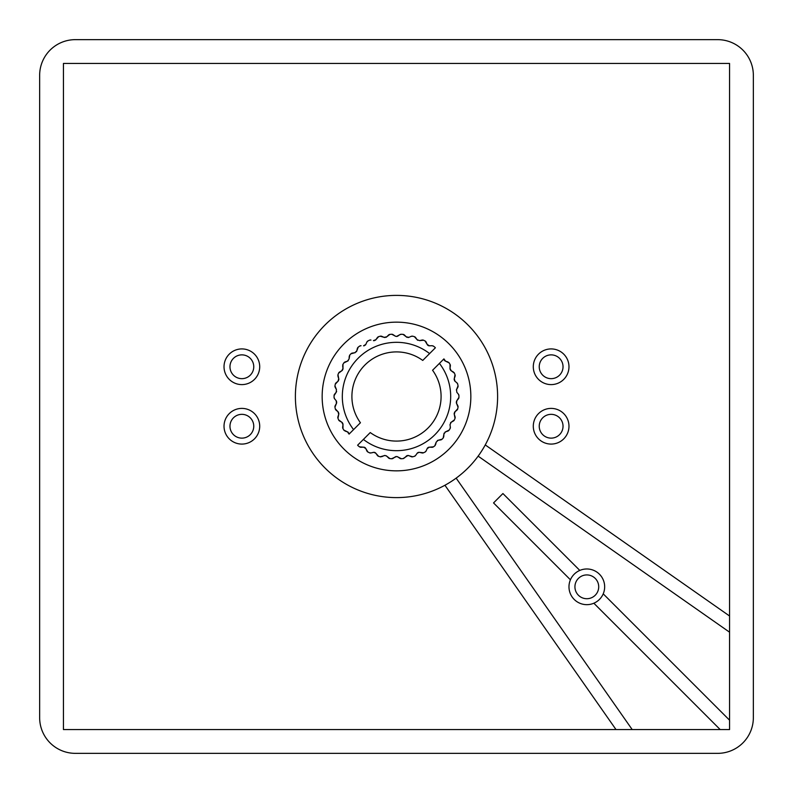 <?xml version="1.0" encoding="UTF-8"?>
<svg xmlns="http://www.w3.org/2000/svg" width="793" height="793" viewBox="0 0 793 793"><rect width="100%" height="100%" fill="white"/><g stroke="black" fill="none" stroke-linecap="round" stroke-linejoin="round"><path stroke-width="1.19" d="M586.82 568.977A17.843 17.843 0 0 1 604.663 586.82A17.843 17.843 0 0 1 586.82 604.663A17.843 17.843 0 0 1 568.977 586.82A17.843 17.843 0 0 1 586.82 568.977A17.843 17.843 0 0 0 568.977 586.82A17.843 17.843 0 0 0 586.82 604.663M241.865 348.92A17.843 17.843 0 0 1 259.707 366.762A17.843 17.843 0 0 1 241.865 384.605A17.843 17.843 0 0 1 224.022 366.762A17.843 17.843 0 0 1 241.865 348.92A17.843 17.843 0 0 0 224.022 366.762A17.843 17.843 0 0 0 241.865 384.605M241.865 408.395A17.843 17.843 0 0 1 259.707 426.238A17.843 17.843 0 0 1 241.865 444.08A17.843 17.843 0 0 1 224.022 426.238A17.843 17.843 0 0 1 241.865 408.395A17.843 17.843 0 0 0 224.022 426.238A17.843 17.843 0 0 0 241.865 444.08M551.135 408.395A17.843 17.843 0 0 1 568.977 426.238A17.843 17.843 0 0 1 551.135 444.08A17.843 17.843 0 0 1 533.293 426.238A17.843 17.843 0 0 1 551.135 408.395A17.843 17.843 0 0 0 533.293 426.238A17.843 17.843 0 0 0 551.135 444.08M551.135 348.92A17.843 17.843 0 0 1 568.977 366.762A17.843 17.843 0 0 1 551.135 384.605A17.843 17.843 0 0 1 533.293 366.762A17.843 17.843 0 0 1 551.135 348.92A17.843 17.843 0 0 0 533.293 366.762A17.843 17.843 0 0 0 551.135 384.605M408.92 455.668A2.379 2.379 0 0 0 407.969 455.469L412.786 456.788A2.379 2.379 0 0 1 411.22 456.669L408.92 455.668M419.576 452.377A2.379 2.379 0 0 0 419.041 452.317L423.591 452.763A2.379 2.379 0 0 1 422.025 452.942L419.576 452.377M429.459 447.183A2.379 2.379 0 0 0 429.35 447.183L433.464 446.836A2.379 2.379 0 0 1 431.957 447.292L429.459 447.183M432.978 345.887A2.379 2.379 0 0 1 433.464 346.164L432.056 345.708A2.379 2.379 0 0 1 432.056 345.708L431.957 345.708A2.379 2.379 0 0 1 431.977 345.708M425.078 340.97A2.379 2.379 0 0 1 426.158 342.12L427.179 344.41A2.379 2.379 0 0 0 429.459 345.817L431.957 345.708L429.459 345.817L427.179 344.41L425.078 340.97A62.449 62.449 0 0 0 423.591 340.237L419.576 340.623L417.088 339.662L414.382 336.668A2.379 2.379 0 0 1 415.661 337.6L417.088 339.662A2.379 2.379 0 0 0 417.713 340.276M412.172 336.133A2.379 2.379 0 0 1 412.786 336.212L411.22 336.331A2.379 2.379 0 0 1 411.607 336.202M370.44 339.999L369.409 340.237A2.379 2.379 0 0 1 370.44 339.999L370.975 340.058M360.944 345.708L359.536 346.164A2.379 2.379 0 0 1 360.974 345.708L361.043 345.708A2.379 2.379 0 0 0 361.023 345.708M389.313 334.537A2.379 2.379 0 0 1 389.908 334.398L386.706 336.847L384.08 337.332L380.214 336.212A2.379 2.379 0 0 1 380.769 336.133M391.752 334.24L391.564 334.249A2.379 2.379 0 0 1 391.752 334.24L395.162 336.063L393.09 334.646M408.058 337.531A2.379 2.379 0 0 0 408.92 337.332L411.22 336.331L408.92 337.332L406.294 336.847L403.092 334.398A62.449 62.449 0 0 0 401.436 334.249L399.91 334.646A2.379 2.379 0 0 1 400.733 334.299M375.912 453.338A2.379 2.379 0 0 0 373.959 452.317L375.912 453.338L378.618 456.332A2.379 2.379 0 0 1 377.339 455.4L375.912 453.338M365.821 448.59A2.379 2.379 0 0 0 363.65 447.183L365.821 448.59L367.922 452.03A2.379 2.379 0 0 1 366.842 450.88L365.821 448.59M380.818 456.867A2.379 2.379 0 0 1 380.214 456.788L385.031 455.469L386.706 456.153A2.379 2.379 0 0 0 386.191 455.767M395.975 456.59A2.379 2.379 0 0 0 395.162 456.937L393.09 458.354A2.379 2.379 0 0 1 391.564 458.75L396.5 456.53L397.838 456.937A2.379 2.379 0 0 0 397.025 456.59M396.5 322.156A74.344 74.344 0 0 0 322.156 396.5A74.344 74.344 0 0 0 396.5 470.844A74.344 74.344 0 0 0 470.844 396.5A74.344 74.344 0 0 0 396.5 322.156M429.608 353.579L422.748 360.438A44.606 44.606 0 0 0 360.438 422.748L353.579 429.608A54.211 54.211 0 0 1 429.608 353.579L435.367 347.81L434.792 347.165A2.379 2.379 0 0 1 435.367 347.81M397.025 336.41A2.379 2.379 0 0 0 397.838 336.063L399.91 334.646L396.5 336.47L395.162 336.063A2.379 2.379 0 0 0 395.618 336.301M389.908 334.398A62.449 62.449 0 0 1 391.564 334.249M377.726 337.164A2.379 2.379 0 0 1 378.618 336.668A62.449 62.449 0 0 1 380.214 336.212M378.618 336.668L375.912 339.662L373.424 340.623A2.379 2.379 0 0 0 374.296 340.663M367.922 340.97L366.842 342.12A2.379 2.379 0 0 1 367.922 340.97A62.449 62.449 0 0 1 369.409 340.237M365.315 345.133A2.379 2.379 0 0 0 365.821 344.41L366.842 342.12L365.821 344.41L363.541 345.817A2.379 2.379 0 0 0 364.413 345.689M357.772 347.602A2.379 2.379 0 0 1 358.208 347.165A62.449 62.449 0 0 1 359.536 346.164M358.208 347.165L356.771 350.932L354.788 352.736L350.912 353.817A2.379 2.379 0 0 1 351.983 353.163M349.455 355.551A2.379 2.379 0 0 1 349.792 355.046A62.449 62.449 0 0 1 350.912 353.817M349.792 355.046L349.069 359.011L347.463 361.142L343.845 362.926A2.379 2.379 0 0 1 344.033 362.669M342.725 364.889A2.379 2.379 0 0 1 342.972 364.334A62.449 62.449 0 0 1 343.845 362.926M342.972 364.334L342.992 368.358L341.803 370.757L338.571 373.166A2.379 2.379 0 0 1 339.335 372.175M337.838 375.317A2.379 2.379 0 0 1 337.977 374.712A62.449 62.449 0 0 1 338.571 373.166M337.977 374.712L338.73 378.677L337.996 381.245L335.27 384.209A2.379 2.379 0 0 1 336.073 382.85L337.996 381.245A2.379 2.379 0 0 0 338.561 380.571M335.013 386.855A2.379 2.379 0 0 1 334.963 385.844A62.449 62.449 0 0 1 335.27 384.209M334.963 385.844L336.44 389.591L336.192 392.257L334.061 395.667A2.379 2.379 0 0 1 334.398 394.468M334.061 397.333L334.596 398.81A2.379 2.379 0 0 1 334.061 397.333A62.449 62.449 0 0 1 334.061 395.667M336.619 401.526A2.379 2.379 0 0 0 336.192 400.743L334.596 398.81L336.192 400.743L336.44 403.409L334.963 407.156A2.379 2.379 0 0 1 334.933 406.849M335.469 409.366A2.379 2.379 0 0 1 335.27 408.791A62.449 62.449 0 0 1 334.963 407.156M335.27 408.791L337.996 411.755L338.73 414.323L337.977 418.288A2.379 2.379 0 0 1 337.858 417.039M339.146 420.667A2.379 2.379 0 0 1 338.571 419.834A62.449 62.449 0 0 1 337.977 418.288M338.571 419.834L341.803 422.243L342.992 424.642L342.972 428.666A2.379 2.379 0 0 1 342.834 428.389M344.241 430.549A2.379 2.379 0 0 1 343.845 430.074A62.449 62.449 0 0 1 342.972 428.666M343.845 430.074L347.463 431.858L349.079 434.108L353.579 429.608M396.5 497.607A101.108 101.108 0 0 0 497.607 396.5A101.108 101.108 0 0 0 396.5 295.392A101.108 101.108 0 0 0 295.392 396.5A101.108 101.108 0 0 0 396.5 497.607M632.19 729.56L456.144 478.139A101.108 101.108 0 0 1 444.932 485.257L616.002 729.56M729.56 616.002L485.257 444.932A101.108 101.108 0 0 1 478.139 456.144L729.56 632.19M729.56 729.56L729.56 63.44L63.44 63.44L63.44 729.56L729.56 729.56M363.392 439.421A54.211 54.211 0 0 0 439.421 363.392L432.562 370.252A44.606 44.606 0 0 1 370.252 432.562L357.633 445.19L358.208 445.835A2.379 2.379 0 0 1 357.633 445.19M360.072 447.123A2.379 2.379 0 0 1 359.536 446.836A62.449 62.449 0 0 1 358.208 445.835M359.536 446.836L363.65 447.183A2.379 2.379 0 0 0 363.541 447.183L361.043 447.292A2.379 2.379 0 0 1 360.458 447.242M369.409 452.763L370.975 452.942A2.379 2.379 0 0 1 369.409 452.763A62.449 62.449 0 0 1 367.922 452.03M370.975 452.942L373.959 452.317A2.379 2.379 0 0 0 373.424 452.377L370.975 452.942M380.214 456.788A62.449 62.449 0 0 1 378.618 456.332M386.706 456.153L389.908 458.602A2.379 2.379 0 0 1 388.491 457.928L386.706 456.153M391.564 458.75A62.449 62.449 0 0 1 389.908 458.602M397.838 456.937L401.436 458.75A2.379 2.379 0 0 1 399.91 458.354L397.838 456.937M403.687 458.463A2.379 2.379 0 0 1 403.092 458.602A62.449 62.449 0 0 1 401.436 458.75M403.092 458.602L407.969 455.469M414.382 456.332L415.661 455.4A2.379 2.379 0 0 1 414.382 456.332A62.449 62.449 0 0 1 412.786 456.788M415.661 455.4L417.088 453.338L419.041 452.317A2.379 2.379 0 0 0 417.088 453.338L415.661 455.4M425.078 452.03L426.158 450.88A2.379 2.379 0 0 1 425.078 452.03A62.449 62.449 0 0 1 423.591 452.763M426.158 450.88L427.179 448.59L429.35 447.183A2.379 2.379 0 0 0 427.179 448.59L426.158 450.88M435.228 445.398A2.379 2.379 0 0 1 434.792 445.835A62.449 62.449 0 0 1 433.464 446.836M434.792 445.835L436.229 442.068L438.212 440.264L442.088 439.183A2.379 2.379 0 0 1 440.69 439.907L438.212 440.264A2.379 2.379 0 0 0 437.379 440.551M443.545 437.449A2.379 2.379 0 0 1 443.208 437.954A62.449 62.449 0 0 1 442.088 439.183M443.208 437.954L443.931 433.989L445.537 431.858L449.155 430.074A2.379 2.379 0 0 1 447.916 431.055L445.537 431.858A2.379 2.379 0 0 0 445.071 432.076M450.027 428.666L450.345 427.12A2.379 2.379 0 0 1 450.027 428.666A62.449 62.449 0 0 1 449.155 430.074M450.008 424.642L450.345 427.12L450.008 424.642L451.197 422.243L454.429 419.834A2.379 2.379 0 0 1 453.665 420.825M455.172 417.277A2.379 2.379 0 0 1 455.023 418.288A62.449 62.449 0 0 1 454.429 419.834M455.023 418.288L454.27 414.323L455.004 411.755L457.73 408.791A2.379 2.379 0 0 1 457.65 409.089M457.987 406.145A2.379 2.379 0 0 1 458.037 407.156A62.449 62.449 0 0 1 457.73 408.791M458.037 407.156L456.56 403.409L456.808 400.743L458.939 397.333A2.379 2.379 0 0 1 458.404 398.81L456.808 400.743A2.379 2.379 0 0 0 456.381 401.516M458.939 395.667L458.404 394.19A2.379 2.379 0 0 1 458.939 395.667A62.449 62.449 0 0 1 458.939 397.333M456.808 392.257L458.404 394.19L456.808 392.257L456.56 389.591L458.037 385.844A2.379 2.379 0 0 1 457.918 387.083M457.73 384.209L456.927 382.85A2.379 2.379 0 0 1 457.73 384.209A62.449 62.449 0 0 1 458.037 385.844M454.439 380.561A2.379 2.379 0 0 0 455.004 381.245L456.927 382.85L455.004 381.245L454.27 378.677L455.023 374.712A2.379 2.379 0 0 1 455.142 375.961M454.131 372.641A2.379 2.379 0 0 1 454.429 373.166A62.449 62.449 0 0 1 455.023 374.712M454.429 373.166L451.197 370.757L450.008 368.358L450.027 364.334A2.379 2.379 0 0 1 450.345 365.88L450.008 368.358A2.379 2.379 0 0 0 450.057 369.241M448.759 362.451A2.379 2.379 0 0 1 449.155 362.926A62.449 62.449 0 0 1 450.027 364.334M449.155 362.926L445.537 361.142L443.921 358.892L439.421 363.392M433.464 346.164A62.449 62.449 0 0 1 434.792 347.165M412.786 336.212A62.449 62.449 0 0 1 414.382 336.668M39.65 75.335L39.65 717.665A35.685 35.685 0 0 0 75.335 753.35L717.665 753.35A35.685 35.685 0 0 0 753.35 717.665L753.35 75.335A35.685 35.685 0 0 0 717.665 39.65L75.335 39.65A35.685 35.685 0 0 0 39.65 75.335M443.931 359.011A2.379 2.379 0 0 0 444.13 359.863M444.397 360.319A2.379 2.379 0 0 0 445.537 361.142L447.916 361.945M450.523 370.182A2.379 2.379 0 0 0 451.197 370.757L453.388 371.986M455.053 376.298L454.27 378.677A2.379 2.379 0 0 0 454.151 379.54M457.769 387.4L456.56 389.591A2.379 2.379 0 0 0 456.362 390.067M456.282 402.566A2.379 2.379 0 0 0 456.56 403.409L457.769 405.6M457.551 409.327A2.379 2.379 0 0 1 457.164 409.912M456.927 410.15L455.004 411.755A2.379 2.379 0 0 0 454.439 412.429M454.151 413.45A2.379 2.379 0 0 0 454.27 414.323L455.053 416.702M453.388 421.014L451.197 422.243A2.379 2.379 0 0 0 450.523 422.808M444.139 433.127A2.379 2.379 0 0 0 443.931 433.989L443.802 436.497M436.229 442.068L435.644 444.506M407.295 455.559A2.379 2.379 0 0 0 406.294 456.153L404.509 457.928M385.031 455.469A2.379 2.379 0 0 0 384.08 455.668L381.78 456.669M349.069 433.989A2.379 2.379 0 0 0 348.87 433.137M348.236 432.294A2.379 2.379 0 0 0 347.463 431.858L345.084 431.055M342.745 428.151A2.379 2.379 0 0 1 342.635 427.467M342.655 427.12L342.992 424.642A2.379 2.379 0 0 0 342.943 423.759M342.477 422.818A2.379 2.379 0 0 0 341.803 422.243L339.612 421.014M337.947 416.702L338.73 414.323A2.379 2.379 0 0 0 338.849 413.46M338.561 412.439A2.379 2.379 0 0 0 337.996 411.755L336.073 410.15A2.379 2.379 0 0 1 335.677 409.723M334.933 406.601A2.379 2.379 0 0 1 335.082 405.917M335.231 405.6L336.44 403.409A2.379 2.379 0 0 0 336.718 402.576M334.596 394.19L336.192 392.257A2.379 2.379 0 0 0 336.619 391.484M336.44 389.591L335.231 387.4M338.849 379.55A2.379 2.379 0 0 0 338.73 378.677L337.947 376.298M339.612 371.986L341.803 370.757A2.379 2.379 0 0 0 342.477 370.192M342.943 369.251A2.379 2.379 0 0 0 342.992 368.358L342.655 365.88M344.202 362.49A2.379 2.379 0 0 1 344.777 362.084M345.084 361.945L347.463 361.142A2.379 2.379 0 0 0 348.226 360.716M349.069 359.011L349.198 356.503M352.31 353.093L354.788 352.736A2.379 2.379 0 0 0 355.294 352.607M356.404 351.735A2.379 2.379 0 0 0 356.771 350.932L357.356 348.494A2.379 2.379 0 0 1 357.554 347.949M375.287 340.276A2.379 2.379 0 0 0 375.912 339.662L377.339 337.6M380.828 336.133A2.379 2.379 0 0 1 381.78 336.331L384.08 337.332A2.379 2.379 0 0 0 384.932 337.531M385.973 337.342A2.379 2.379 0 0 0 386.706 336.847L388.491 335.072A2.379 2.379 0 0 1 388.947 334.715M392.129 334.269A2.379 2.379 0 0 1 392.793 334.477M403.092 334.398A2.379 2.379 0 0 1 404.509 335.072L406.294 336.847A2.379 2.379 0 0 0 407.017 337.332M419.576 340.623L422.025 340.058M422.56 339.999A2.379 2.379 0 0 1 423.363 340.138M579.792 570.415L502.921 493.543L493.543 502.921L570.415 579.792M729.56 720.183L603.225 593.848M593.848 603.225L720.183 729.56M586.82 598.715A11.895 11.895 0 0 0 598.715 586.82A11.895 11.895 0 0 0 586.82 574.925A11.895 11.895 0 0 0 574.925 586.82A11.895 11.895 0 0 0 586.82 598.715M241.865 378.657A11.895 11.895 0 0 0 253.76 366.762A11.895 11.895 0 0 0 241.865 354.868A11.895 11.895 0 0 0 229.97 366.762A11.895 11.895 0 0 0 241.865 378.657M241.865 438.132A11.895 11.895 0 0 0 253.76 426.238A11.895 11.895 0 0 0 241.865 414.342A11.895 11.895 0 0 0 229.97 426.238A11.895 11.895 0 0 0 241.865 438.132M551.135 438.132A11.895 11.895 0 0 0 563.03 426.238A11.895 11.895 0 0 0 551.135 414.342A11.895 11.895 0 0 0 539.24 426.238A11.895 11.895 0 0 0 551.135 438.132M551.135 378.657A11.895 11.895 0 0 0 563.03 366.762A11.895 11.895 0 0 0 551.135 354.868A11.895 11.895 0 0 0 539.24 366.762A11.895 11.895 0 0 0 551.135 378.657"/></g></svg>
